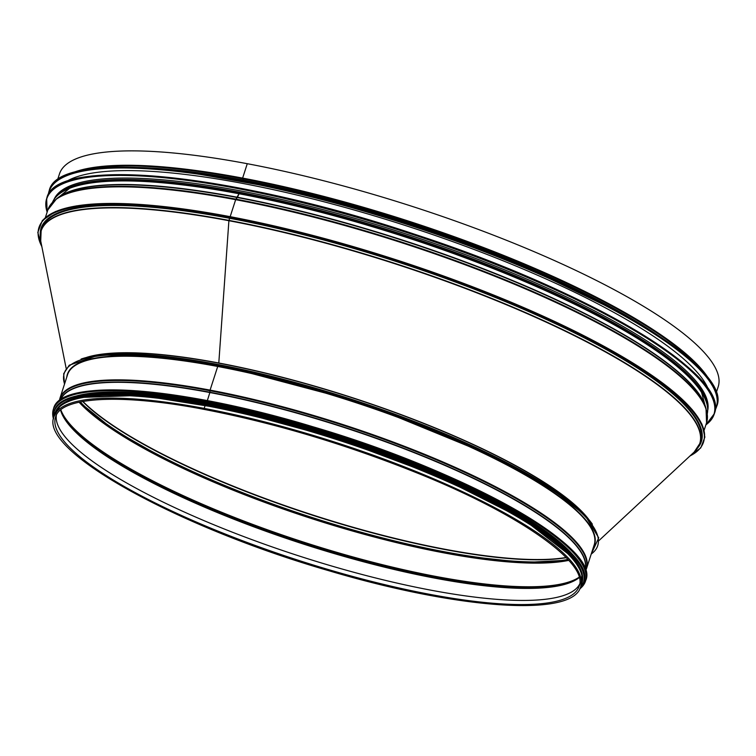<?xml version="1.0" encoding="UTF-8"?>
<svg xmlns="http://www.w3.org/2000/svg" width="756" height="756" viewBox="0 0 756 756"><rect width="100%" height="100%" fill="white"/><g stroke="black" fill="none" stroke-linecap="round" stroke-linejoin="round"><path stroke-width="1.13" d="M89.68 356.652A276.724 62.001 17.9 0 1 218.786 363.154L228.898 220.714L218.786 363.163A276.724 62.001 17.9 0 1 586.817 517.217M40.304 235.277A346.125 77.556 17.9 0 1 41.145 230.646A346.125 77.556 17.9 0 1 228.955 220.393L229.635 218.286L228.964 220.393A346.125 77.556 17.9 0 1 699.886 443.422A346.125 77.556 17.9 0 1 697.864 447.665M716.253 392.751L718.2 386.732A346.125 77.556 -162.1 0 0 247.278 163.702L242.619 178.095L243.47 180.117A343.224 76.904 -162.1 0 0 137.601 167.492M707.493 406.926A343.942 77.065 -162.1 0 0 701.417 391.844L700.774 390.852A342.988 76.847 -162.1 0 0 239.472 192.903L239.671 192.582A342.799 76.81 -162.1 0 0 65.299 190.058A342.799 76.81 17.9 0 1 403.468 235.012A342.799 76.81 17.9 0 1 704.044 396.371A342.799 76.81 -162.1 0 0 239.671 192.582L235.929 199.159A1.106 0.529 100.7 0 0 235.655 199.688L230.174 216.66L235.655 199.679A346.125 77.556 -162.1 0 0 47.836 209.941L56.605 198.733A345.917 77.509 -162.1 0 1 235.929 199.159A1.106 0.529 100.7 0 0 235.655 199.679A346.125 77.556 -162.1 0 1 706.577 422.708L706.019 408.486A345.917 77.509 -162.1 0 0 235.929 199.159L237.327 197.533A344.235 77.131 -162.1 0 0 58.883 197.118L56.605 198.733M704.611 435.163A349.178 78.237 -162.1 0 0 228.681 216.386L228.435 217.161L229.342 217.908A346.957 77.745 -162.1 0 0 41.07 228.189A346.957 77.745 -162.1 0 0 40.276 235.513M228.681 216.386L228.425 217.161L229.333 217.908A346.957 77.745 -162.1 0 1 701.398 441.466A346.957 77.745 -162.1 0 1 697.75 447.873M56.322 196.607A343.942 77.065 -162.1 0 1 70.072 187.923L52.495 202.277A344.131 77.103 -162.1 0 1 238.622 193.678A344.131 77.103 -162.1 0 1 707.285 413.759L701.417 391.844A343.942 77.065 -162.1 0 0 238.83 193.347A343.942 77.065 -162.1 0 0 70.072 187.923L71.177 187.497A342.988 76.847 -162.1 0 1 239.463 192.903L237.327 197.533A344.235 77.131 -162.1 0 1 705.121 405.849L706.019 408.486M57.513 179.985L59.459 173.956A346.125 77.556 -162.1 0 1 247.269 163.702L242.629 178.095L243.47 180.117A343.224 76.904 -162.1 0 1 658.608 335.777M65.753 181.884A343.526 76.97 17.9 0 1 406.426 225.855A343.526 76.97 17.9 0 1 708.457 389.472M54.082 199.348A343.526 76.97 17.9 0 1 404.016 233.311A343.526 76.97 17.9 0 1 707.701 410.461M591.22 554.072A280.325 62.814 -162.1 0 0 499.206 459.629A280.325 62.814 -162.1 0 0 216.329 365.006L216.575 364.231L216.329 365.006L217.69 366.121L216.329 365.006A280.325 62.814 -162.1 0 0 64.562 383.963M217.719 366.471L210.083 390.115L217.719 366.471A276.724 62.001 -162.1 0 0 67.558 374.674L59.922 398.317A276.724 62.001 -162.1 0 1 210.083 390.115A1.106 0.529 100.7 0 0 209.979 390.729A1.106 0.529 -79.3 0 1 210.083 390.115A276.724 62.001 -162.1 0 1 586.58 568.418L594.216 544.774A276.724 62.001 -162.1 0 0 217.719 366.471M585.21 569.306A275.704 61.775 -162.1 0 0 209.922 392.251L209.97 390.729L209.922 392.251A275.704 61.775 -162.1 0 0 60.518 399.839M207.333 400.633L209.866 392.544L207.342 400.633M204.356 409.45L204.177 408.391L204.366 409.45C273.7 422.869 343.942 443.772 415.091 472.169C519.296 513.598 588.981 563.144 579.153 586.202A275.118 61.642 -162.1 0 1 298.403 560.3A275.118 61.642 -162.1 0 1 55.547 417.085C60.66 396.985 120.081 393.167 204.356 409.45M580.684 586.694L581.6 583.84A276.724 62.001 -162.1 0 0 205.103 405.537L205.103 405.537A276.724 62.001 -162.1 0 0 54.942 413.74L54.026 416.584C38.594 450.661 177.405 527.121 329.54 570.931C459.109 609.393 573.142 617.558 580.684 586.694A276.724 62.001 -162.1 0 0 204.186 408.391L205.103 405.537L204.186 408.391A276.724 62.001 -162.1 0 0 54.026 416.584M577.688 561.084A276.45 61.945 -162.1 0 0 338.414 436.429A276.45 61.945 -162.1 0 0 71.433 397.561M579.257 566.679A276.45 61.945 -162.1 0 0 337.781 438.376A276.45 61.945 -162.1 0 0 66.878 401.19M581.912 575.788A276.45 61.945 -162.1 0 0 337.469 439.359A276.45 61.945 -162.1 0 0 59.393 407.021M566.093 557.493A276.469 61.945 17.9 0 1 313.012 515.063A276.469 61.945 17.9 0 1 82.933 401.436M566.291 557.692A276.394 61.926 17.9 0 1 312.927 515.346A276.394 61.926 17.9 0 1 82.659 401.483M567.945 559.44A276.394 61.926 17.9 0 1 312.219 517.529A276.394 61.926 17.9 0 1 80.297 401.937M218.815 363.003A276.762 62.011 17.9 0 1 588.65 519.287M86.987 357.257A276.762 62.011 17.9 0 1 218.815 362.993M66.178 368.474L40.72 240.956A346.05 77.537 17.9 0 1 228.898 220.714A346.05 77.537 17.9 0 1 573.445 335.201A346.05 77.537 17.9 0 1 694.206 452.031L598.969 540.568M40.72 240.956L41.145 230.646L41.826 228.548A346.125 77.556 17.9 0 1 229.635 218.286A346.125 77.556 17.9 0 1 700.566 441.315L699.886 443.422L694.206 452.031M665.97 387.677A346.456 77.632 17.9 0 1 699.555 444.367M40.862 231.61A346.456 77.632 17.9 0 1 101.266 205.282M703.363 372.387A345.7 77.462 -162.1 0 0 242.638 178.737A345.7 77.462 -162.1 0 0 79.871 171.007M709.44 379.947A346.125 77.556 -162.1 0 0 242.629 178.095A346.125 77.556 -162.1 0 0 70.535 173.578M705.83 407.919A344.131 77.103 -162.1 0 0 237.469 197.269A344.131 77.103 -162.1 0 0 57.097 198.384M228.577 216.367A349.178 78.237 -162.1 0 0 42.147 221.187M228.425 217.161A349.178 78.237 -162.1 0 0 41.835 246.569M690.02 455.925A349.178 78.237 -162.1 0 0 588.697 339.066A349.178 78.237 -162.1 0 0 228.435 217.161M200.548 173.644A343.526 76.97 17.9 0 1 603.949 303.94M619.722 312.398A343.356 76.932 -162.1 0 0 182.81 171.281M49.216 190.692A350.727 78.586 17.9 0 1 407.125 223.71A350.727 78.586 17.9 0 1 716.716 406.284C733.622 368.248 591.778 283.538 417.17 226.857C236.099 165.866 57.673 148.119 49.216 190.692L49.064 191.155A350.727 78.586 -162.1 0 0 48.308 194.755L49.064 191.155A350.727 78.586 -162.1 0 1 406.974 224.173A350.727 78.586 -162.1 0 1 716.565 406.747L716.716 406.284M713.277 386.108A350.557 78.548 -162.1 0 0 407.163 223.587A350.557 78.548 -162.1 0 0 63.816 176.337M715.082 410.121A350.727 78.586 -162.1 0 0 716.565 406.747L715.082 410.13M48.478 194.462A350.557 78.548 17.9 0 1 406.908 224.362A350.557 78.548 17.9 0 1 715.11 409.78M46.815 198.138A350.727 78.586 17.9 0 1 404.715 231.156A350.727 78.586 17.9 0 1 714.307 413.74C731.213 375.704 589.378 290.994 414.76 234.303C233.689 173.313 55.264 155.575 46.815 198.138L46.664 198.601A350.727 78.586 -162.1 0 0 47.137 212.086M710.867 393.564A350.557 78.548 -162.1 0 0 404.753 231.043A350.557 78.548 -162.1 0 0 61.406 183.793M705.887 424.863A350.727 78.586 -162.1 0 0 714.165 414.203A350.727 78.586 -162.1 0 0 404.564 231.619A350.727 78.586 -162.1 0 0 46.664 198.601L47.127 212.143M47.165 212.02A350.557 78.548 17.9 0 1 404.507 231.809A350.557 78.548 17.9 0 1 705.906 424.787M57.579 195.294A343.356 76.932 17.9 0 1 403.506 234.889A343.356 76.932 17.9 0 1 707.247 405.121M707.663 408.098A343.526 76.97 -162.1 0 0 403.572 234.7A343.526 76.97 -162.1 0 0 55.5 197.458M56.369 415.11A275.118 61.642 -162.1 0 0 299.735 556.189A275.118 61.642 -162.1 0 0 579.644 584.123A275.118 61.642 -162.1 0 1 299.735 556.18A275.118 61.642 -162.1 0 1 56.369 415.11M60.556 410.045A275.335 61.69 -162.1 0 0 303.628 544.131A275.335 61.69 -162.1 0 0 579.209 577.565M60.66 409.96A275.467 61.718 -162.1 0 0 303.751 543.753A275.467 61.718 -162.1 0 0 579.172 577.433M60.707 409.922A276.318 61.916 -162.1 0 0 304.092 542.695A276.318 61.916 -162.1 0 0 579.162 577.376M60.839 409.818A276.45 61.945 -162.1 0 0 304.214 542.307A276.45 61.945 -162.1 0 0 579.115 577.215M79.078 402.201A276.45 61.945 -162.1 0 0 311.85 518.673A276.45 61.945 -162.1 0 0 568.777 560.366M79.285 402.154A276.998 62.068 -162.1 0 0 311.982 518.276A276.998 62.068 -162.1 0 0 568.635 560.205M216.471 364.212A280.325 62.814 -162.1 0 0 81.109 359.053M592.373 524.182A280.325 62.814 -162.1 0 0 216.575 364.231M593.451 547.164A276.998 62.068 -162.1 0 0 485.04 453.628A276.998 62.068 -162.1 0 0 217.69 366.121A276.998 62.068 -162.1 0 0 66.793 377.055M585.598 570.544A276.554 61.964 -162.1 0 0 475.099 477.234A276.554 61.964 -162.1 0 0 209.979 390.729A276.554 61.964 -162.1 0 0 59.478 400.604M585.144 569.126A275.619 61.756 -162.1 0 0 209.875 392.544A275.619 61.756 -162.1 0 0 60.669 399.726M582.98 564.411A279.493 62.625 -162.1 0 0 338.924 434.851A279.493 62.625 -162.1 0 0 65.196 397.174M53.572 408.609C60.367 377.802 179.588 386.25 312.644 426.677C464.675 471.016 601.19 547.722 585.711 580.485A279.607 62.653 -162.1 0 0 338.896 434.927A279.607 62.653 -162.1 0 0 53.572 408.609L53.383 409.176A279.607 62.653 -162.1 0 0 53.468 418.956M579.748 588.933A279.607 62.653 -162.1 0 0 585.531 581.062A279.607 62.653 -162.1 0 0 338.716 435.503A279.607 62.653 -162.1 0 0 53.383 409.176L53.459 418.994M579.776 588.877A279.503 62.625 -162.1 0 0 338.669 435.626A279.503 62.625 -162.1 0 0 53.478 418.881M580.958 566.272A278.113 62.313 -162.1 0 0 338.112 437.355A278.113 62.313 -162.1 0 0 65.744 399.867M583.632 582.432A278.217 62.342 -162.1 0 0 583.679 582.271A278.217 62.342 -162.1 0 0 338.093 437.44A278.217 62.342 -162.1 0 0 54.177 411.245A278.217 62.342 -162.1 0 0 54.12 411.406M53.544 418.493L54.177 411.245C60.934 380.589 179.569 389 311.963 429.228C463.248 473.341 599.083 549.669 583.679 582.271L579.956 588.518A278.217 62.342 -162.1 0 0 583.575 582.592A278.217 62.342 -162.1 0 0 337.989 437.752A278.217 62.342 -162.1 0 0 54.073 411.566A278.217 62.342 -162.1 0 0 53.553 418.455M580.032 588.357A278.123 62.313 -162.1 0 0 337.941 437.875A278.123 62.313 -162.1 0 0 53.581 418.314M581.94 583.131A276.838 62.03 -162.1 0 0 337.658 438.763A276.838 62.03 -162.1 0 0 55.084 412.956M581.222 585.021A276.838 62.03 -162.1 0 0 337.497 439.274A276.838 62.03 -162.1 0 0 54.564 414.921M47.836 209.941L45.398 217.482M706.577 422.708L704.138 430.249M41.92 247.004L37.8 232.451L42.383 220.459L55.471 211.538L76.621 205.849L140.852 204.479L228.624 216.367L320.506 237.45L416.622 266.575L508.977 301.313L589.907 338.782L652.674 375.864L692.09 409.506L701.946 424.192L704.885 437.1L700.746 447.902L689.689 456.227M620.638 312.899L523.35 265.961L407.361 223.077L288.168 189.992L181.771 171.149M705.868 424.91L714.307 413.74M79.38 402.135L113.816 429.918L167.435 460.347L235.503 490.682L311.992 518.257L390.153 540.635L463.097 555.84L524.38 562.53L568.569 560.139M64.468 384.246L63.674 373.719L69.259 365.205L98.403 355.197L149.017 354.876L216.528 364.212L363.409 403.156L500.34 459.289L551.351 488.452L585.021 515.299L598.733 537.837L591.126 554.356M59.365 400.699L59.922 398.317M585.645 570.685L586.58 568.418M585.711 580.485L579.729 588.971M580.825 586.25L582.101 573.256L572.5 557.295L522.935 518.937L440.209 477.178L337.715 438.773L232.092 409.95L140.521 395.416L77.859 397.524L60.735 404.857L54.167 416.14"/></g></svg>
